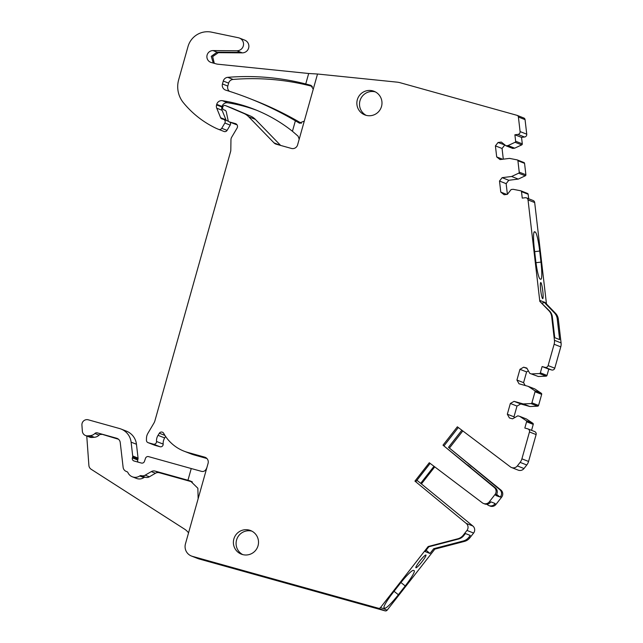 <?xml version="1.0" encoding="UTF-8"?>
<svg xmlns="http://www.w3.org/2000/svg" width="643" height="643" viewBox="0 0 643 643"><rect width="100%" height="100%" fill="white"/><g stroke="black" fill="none" stroke-linecap="round" stroke-linejoin="round"><path stroke-width="0.96" d="M505.06 145.045L498.06 142.489L495.407 145.873L496.693 156.932L500.045 159.568L509.529 158.395L517.109 159.874A1.013 1.005 111.4 0 1 517.912 160.742L519.231 172.147A1.013 1.005 111.4 0 1 518.652 173.192L511.635 176.487L518.282 179.092L525.307 175.796A1.013 1.005 111.4 0 0 525.886 174.751L524.559 163.346A1.013 1.005 111.4 0 0 523.932 162.526L517.277 159.922M498.06 142.489L501.307 142.079L506.041 145.824L508.042 145.575L515.067 142.28A1.013 1.005 111.4 0 0 515.646 141.243L514.89 134.781L517.888 134.411A2.532 2.508 111.4 0 0 520.099 131.59L518.403 117.018A2.025 2.009 111.4 0 0 516.956 115.314L400.316 82.77A20.279 20.086 111.4 0 0 396.988 82.135L317.521 74.017L297.596 144.9A5.072 5.023 111.4 0 1 291.383 148.429L276.273 144.209A5.072 5.023 111.4 0 1 274.039 142.883L248.72 116.801L255.375 119.405L280.637 145.431M514.07 401.353L523.265 403.925L529.912 406.529L520.726 403.965L514.07 401.353L510.349 403.474L507.327 414.213L509.409 417.95L512.551 418.826L517.832 415.828L519.761 416.367L526.183 420.659A1.013 1.005 111.4 0 1 526.593 421.776L524.825 428.045L527.734 428.849A2.532 2.508 111.4 0 1 529.462 431.967L521.907 458.845A10.143 10.047 111.4 0 1 520.123 462.373L517.35 465.926A5.072 5.023 111.4 0 1 510.365 466.866L457.35 426.807L443.003 445.173L494.282 487.466A5.072 5.023 111.4 0 1 495.022 494.507L489.283 501.861A5.072 5.023 111.4 0 1 482.298 502.802L429.283 462.735L414.936 481.101L466.215 523.394A5.072 5.023 111.4 0 1 466.955 530.435L463.217 535.225A10.143 10.047 111.4 0 1 457.792 538.802L428.182 546.518L380.519 607.539A2.025 2.009 111.4 0 1 378.397 608.246L192.378 556.34A10.143 10.047 111.4 0 1 185.449 543.882L208.083 463.354A5.072 5.023 111.4 0 0 204.619 457.125L187.86 452.447A40.557 40.171 111.4 0 1 163.676 433.318A2.532 2.508 111.4 0 0 159.351 433.221L158.041 435.335A10.143 10.047 111.4 0 0 156.522 441.484A2.532 2.508 111.4 0 1 153.323 444.128L148.276 442.722A2.532 2.508 111.4 0 1 146.443 440.262L146.475 438.373A10.143 10.047 111.4 0 1 147.89 433.326L153.902 423.142A10.143 10.047 111.4 0 0 154.939 420.707L230.62 151.483A5.072 5.023 111.4 0 0 230.805 150.181L230.958 139.772A5.072 5.023 111.4 0 1 231.665 137.248L237.098 128.045A3.038 3.014 111.4 0 0 235.33 123.577L229.527 121.961A2.025 2.009 111.4 0 1 228.112 120.442L226.304 111.93A2.532 2.508 111.4 0 0 224.528 110.041L224.045 109.905A2.025 2.009 111.4 0 1 222.663 107.413L222.799 106.931A2.025 2.009 111.4 0 1 225.532 105.605L243.882 113.465A15.207 15.062 111.4 0 1 248.72 116.801M527.067 368.519L523.675 367.193L519.946 369.315L516.932 380.045L519.014 383.783L528.2 386.355L534.622 390.639A1.013 1.005 111.4 0 1 535.024 391.756L531.914 402.831A1.013 1.005 111.4 0 1 530.981 403.579L523.265 403.925M523.675 367.193L526.818 368.069L529.768 373.366L538.352 376.509L546.076 376.163A1.013 1.005 111.4 0 0 547 375.424L548.768 369.154L551.67 369.966A2.532 2.508 111.4 0 0 554.772 368.198L560.768 346.858A10.143 10.047 111.4 0 0 561.082 342.92L558.325 319.193A10.143 10.047 111.4 0 0 555.552 313.334L546.47 303.97L545.36 303.536L554.443 312.9A10.143 10.047 111.4 0 1 557.224 318.759L558.325 319.193M511.635 176.487L502.143 177.661L499.498 181.053L500.784 192.104L504.128 194.749L507.375 194.347L511.121 189.548L513.122 189.299L520.701 190.778A1.013 1.005 111.4 0 1 521.497 191.646L522.253 198.108L525.243 197.731A2.532 2.508 111.4 0 1 528.032 199.933L539.815 301.366L548.905 310.73A10.143 10.047 111.4 0 1 551.678 316.589L554.435 340.308A10.143 10.047 111.4 0 1 554.121 344.254L548.117 365.594A2.532 2.508 111.4 0 1 545.015 367.354L542.113 366.55L540.353 372.819A1.013 1.005 111.4 0 1 539.421 373.559L531.697 373.904M233.859 538.971A12.675 12.555 111.4 0 1 250.577 530.539A12.675 12.555 111.4 0 1 258.044 545.714A12.675 12.555 111.4 0 1 241.326 554.145A12.675 12.555 111.4 0 1 233.859 538.971M381.516 106.465A12.675 12.555 111.4 0 1 364.798 114.896A12.675 12.555 111.4 0 1 357.323 99.721A12.675 12.555 111.4 0 1 374.041 91.29A12.675 12.555 111.4 0 1 381.516 106.465M502.625 159.255L496.693 156.932M313.262 89.16L310.85 85.342L305.738 83.968L308.68 73.495L217.937 64.22A10.143 10.047 111.4 0 1 216.273 63.906L211.282 62.516A6.084 6.028 111.4 0 1 213.018 50.58L218.363 52.678L242.258 52.863A6.591 6.526 111.4 0 0 244.758 40.147L239.405 38.05A6.591 6.526 111.4 0 1 236.905 50.773L213.018 50.58M317.521 74.017L308.68 73.495M517.149 115.378L523.796 117.982A2.025 2.009 111.4 0 1 525.058 119.622L526.746 134.194A2.532 2.508 111.4 0 1 524.543 137.015L521.545 137.393L522.293 143.847A1.013 1.005 111.4 0 1 521.714 144.892L514.697 148.179L508.042 145.575M514.89 134.781L521.545 137.393M506.041 145.824L512.696 148.429L514.697 148.179M504.707 145.093L502.062 148.477L495.407 145.873M502.062 148.477L503.3 159.167M502.143 177.661L508.798 180.273L518.282 179.092M508.798 180.273L506.145 183.657L499.498 181.053M506.708 194.427L500.784 192.104M506.145 183.657L507.391 194.331M520.87 190.826L527.525 193.439A1.013 1.005 111.4 0 1 528.152 194.258L528.675 198.751M526.464 197.883L533.111 200.495A2.532 2.508 111.4 0 1 534.687 202.545L546.47 303.97M534.663 251.662L539.694 251.035A18.253 2.218 82.9 0 0 535.249 232.019L534.598 231.769A18.253 2.218 82.9 0 0 534.446 231.745A18.253 2.218 82.9 0 0 534.349 248.937L535.635 259.997A18.253 2.218 82.9 0 0 540.08 279.006L540.731 279.263A18.253 2.218 82.9 0 0 540.884 279.287A18.253 2.218 82.9 0 0 540.98 262.087L535.973 262.714M540.803 282.566A8.11 0.989 82.9 0 0 540.739 282.558A8.11 0.989 82.9 0 0 540.731 290.467A8.11 0.989 82.9 0 0 542.676 298.649A8.11 0.989 82.9 0 0 542.74 298.657A8.11 0.989 82.9 0 0 542.748 290.749A8.11 0.989 82.9 0 0 540.803 282.566M539.815 301.366L549.556 310.979A10.143 10.047 111.4 0 1 552.329 316.846L554.748 337.688L559.643 339.608L557.224 318.759M541.888 303.078L545.24 302.531L540.353 300.619L540.466 301.623M545.24 302.531L545.36 303.536M542.113 366.55L548.768 369.154M529.768 373.366L538.352 376.509M528.393 370.898L526.601 371.919L519.946 369.315M516.932 380.045L523.579 382.657L525.17 385.503M526.601 371.919L523.579 382.657M528.2 386.355L534.855 388.959L541.269 393.251A1.013 1.005 111.4 0 1 541.679 394.36L538.569 405.436A1.013 1.005 111.4 0 1 537.636 406.183L529.912 406.529M520.726 403.965L516.996 406.079L510.349 403.474M516.996 406.079L513.982 416.817L507.327 414.213M513.982 416.817L514.488 417.725M519.761 416.367L526.416 418.971L532.838 423.263A1.013 1.005 111.4 0 1 533.24 424.38L531.568 430.344M527.967 428.929L534.622 431.541A2.532 2.508 111.4 0 1 536.117 434.572L528.562 461.449A10.143 10.047 111.4 0 1 526.778 464.977L523.997 468.53A5.072 5.023 111.4 0 1 518.202 470.137L511.555 467.533M443.003 445.173L495.456 487.924A5.072 5.023 111.4 0 1 496.195 494.965L495.817 495.448L498.622 496.549L501.677 497.111L495.93 504.466A5.072 5.023 111.4 0 1 490.135 506.073L488.961 505.607A5.072 5.023 111.4 0 1 487.78 504.948L486.864 504.249M458.314 427.531L444.176 445.631M489.283 501.861L490.456 502.32L490.834 501.837L495.134 503.517L494.756 504.008A5.072 5.023 111.4 0 1 488.961 505.607M490.456 502.32A5.072 5.023 111.4 0 1 484.661 503.927L483.488 503.461M414.936 481.101L415.981 481.511L430.143 463.386M416.945 480.273L472.862 526.006A5.072 5.023 111.4 0 1 473.61 533.039L469.864 537.829A10.143 10.047 111.4 0 1 464.439 541.406L434.837 549.13L387.174 610.143A2.025 2.009 111.4 0 1 385.044 610.85L199.033 558.944A10.143 10.047 111.4 0 1 198.076 558.63L191.421 556.026M433.728 548.696L463.33 540.972A10.143 10.047 111.4 0 0 468.755 537.395L470.29 535.442L465.395 533.521L463.868 535.482A10.143 10.047 111.4 0 1 458.443 539.059L428.833 546.775L425.095 551.565L429.982 553.486L433.728 548.696L434.837 549.13M428.182 546.518L428.833 546.775M425.899 555.013A8.11 1.077 128.3 0 0 419.967 560.865A8.11 1.077 128.3 0 0 415.876 567.761A8.11 1.077 128.3 0 0 415.917 567.785A8.11 1.077 128.3 0 0 421.848 561.934A8.11 1.077 128.3 0 0 425.931 555.03A8.11 1.077 128.3 0 0 425.899 555.013M414.116 570.638L413.465 570.381A18.253 2.411 128.3 0 0 399.89 583.836L393.026 592.621A18.253 2.411 128.3 0 0 384.064 607.868A18.253 2.411 128.3 0 0 384.144 607.916L384.795 608.174A18.253 2.411 128.3 0 0 398.371 594.719L405.235 585.934A18.253 2.411 128.3 0 0 414.196 570.687A18.253 2.411 128.3 0 0 414.116 570.638M198.132 498.735L197.867 488.246L190.449 481.028L187.957 480.257L191.244 468.538L148.589 456.634A2.532 2.508 111.4 0 0 145.527 458.25L144.418 461.433A2.532 2.508 111.4 0 1 141.364 463.04L134.106 461.015A2.532 2.508 111.4 0 1 132.37 457.904L132.635 456.98L137.98 459.07L137.723 460.002A2.532 2.508 111.4 0 0 138.068 462.124M206.917 467.501C205.72 470.66 203.919 471.946 201.508 471.351L191.244 468.538M184.043 451.169L190.698 453.773A40.557 40.171 -68.6 0 0 194.516 455.051L206.909 458.515M165.613 436.46L164.688 437.939A10.143 10.047 111.4 0 0 163.169 444.096A2.532 2.508 111.4 0 1 159.978 446.732L154.923 445.326A2.532 2.508 111.4 0 1 154.682 445.245L148.035 442.641M229.527 121.961L237.018 124.798M236.182 124.565A2.025 2.009 111.4 0 1 235.989 124.501L229.334 121.897M232.067 108.169A2.025 2.009 111.4 0 1 232.179 108.209L250.537 116.07A15.207 15.062 111.4 0 1 255.375 119.405M304.276 121.133L299.284 123.062L295.386 120.796A336.393 333.162 111.4 0 0 248.881 98.226L254.226 100.324A336.393 333.162 111.4 0 1 301.43 123.295M299.204 139.161L298.095 136.179L292.436 131.268L295.386 120.796M251.879 531.142A12.675 12.555 -68.6 0 0 242.7 554.587M375.351 91.893A12.675 12.555 -68.6 0 0 366.164 115.346M86.757 436.01L88.887 465.411A5.072 5.023 111.4 0 0 91.185 469.286L184.573 529.149A15.207 15.062 111.4 0 1 188.544 532.87M121.037 429.034L126.39 431.131A16.228 16.067 111.4 0 1 136.453 444.249L138.06 458.089L132.707 455.991L131.108 442.159A16.228 16.067 111.4 0 0 119.51 428.527L88.3 419.815A5.072 5.023 111.4 0 0 81.918 425.095L82.36 431.204A5.072 5.023 111.4 0 0 85.527 435.52L89.698 437.16A5.072 5.023 111.4 0 0 91.909 437.481L94.352 437.288L90.181 435.657L87.737 435.85A5.072 5.023 111.4 0 1 85.527 435.52M138.06 458.089A2.532 2.508 111.4 0 1 137.98 459.07M132.707 455.991A2.532 2.508 111.4 0 1 132.635 456.98M292.436 131.268A152.102 150.647 111.4 0 0 254.146 109.246A152.102 150.647 111.4 0 0 222.357 100.694A5.072 5.023 111.4 0 0 216.723 104.351L222.076 106.449A5.072 5.023 111.4 0 1 227.702 102.792A152.102 150.647 111.4 0 1 256.806 110.323M222.076 106.449L221.915 107.011A5.072 5.023 111.4 0 0 222.1 110.299L225.958 119.815A2.025 2.009 111.4 0 0 226.384 120.466M216.723 104.351L216.57 104.913L221.915 107.011M239.405 38.05A6.591 6.526 111.4 0 0 238.368 37.744L211.547 32.15A20.279 20.086 111.4 0 0 187.997 46.585L178.658 79.796A25.35 25.109 111.4 0 0 178.633 79.893A25.35 25.109 111.4 0 0 183.416 102.735A96.329 95.413 111.4 0 0 214.987 127.764A47.662 47.204 111.4 0 0 218.516 129.323A47.662 47.204 111.4 0 0 218.66 129.38A2.532 2.508 111.4 0 0 221.739 128.295L224.849 123.03A2.532 2.508 111.4 0 0 223.378 119.301L221.923 118.899A2.025 2.009 111.4 0 1 220.613 117.725L216.747 108.201A5.072 5.023 111.4 0 1 216.57 104.913M229.881 122.106A2.532 2.508 111.4 0 1 230.194 125.12L227.083 130.392A2.532 2.508 111.4 0 1 224.005 131.469A47.662 47.204 111.4 0 1 223.86 131.413L218.516 129.323M214.312 63.36L212.648 56.608L218.363 52.678M539.694 251.035L540.98 262.087M461.851 430.207L448.484 447.319L500.929 490.07A5.072 5.023 111.4 0 1 501.677 497.111M462.815 430.931L449.658 447.777M448.484 447.319L499.756 489.612A5.072 5.023 111.4 0 1 500.503 496.653M434.748 466.866L421.591 483.705M434.001 466.296L420.675 483.351M305.738 83.968A241.294 238.979 111.4 0 0 227.751 77.337A5.072 5.023 111.4 0 0 223.282 81.034L228.627 83.132A5.072 5.023 111.4 0 1 233.096 79.435A241.294 238.979 111.4 0 1 312.361 86.395M228.627 83.132L227.807 86.058A5.072 5.023 111.4 0 0 229.382 91.29M223.282 81.034L222.454 83.968L227.807 86.058M248.881 98.226A336.393 333.162 111.4 0 0 225.789 90.157A5.072 5.023 111.4 0 1 222.454 83.968M496.605 494.354L500.125 497.135M426.156 550.207L429.982 553.486M155.469 473.24L151.29 471.608L145.181 475.161L149.361 476.801L155.469 473.24A5.072 5.023 111.4 0 1 159.335 472.742L192.386 481.961M149.361 476.801A5.072 5.023 111.4 0 1 145.543 477.315A2.025 2.009 111.4 0 0 143.895 477.588A8.11 8.037 111.4 0 1 136.485 478.424L132.305 476.793A8.11 8.037 111.4 0 1 127.957 472.669A2.025 2.009 111.4 0 0 126.703 471.584A5.072 5.023 111.4 0 1 123.126 467.34L120.233 442.505A5.072 5.023 111.4 0 0 116.616 438.245L97.326 432.86L118.489 439.241M90.181 435.657A7.603 7.531 111.4 0 0 94.883 433.495L99.062 435.134A2.532 2.508 111.4 0 1 101.498 434.499M99.062 435.134A7.603 7.531 111.4 0 1 94.352 437.288M151.29 471.608A5.072 5.023 111.4 0 1 155.164 471.102L187.957 480.257M94.883 433.495A2.532 2.508 111.4 0 1 97.326 432.86M145.181 475.161A5.072 5.023 111.4 0 1 141.364 475.675A2.025 2.009 111.4 0 0 139.724 475.957A8.11 8.037 111.4 0 1 132.305 476.793M467.517 464.873L470.877 467.533M517.912 160.742L524.559 163.346M518.403 117.018L525.058 119.622M520.099 131.59L526.746 134.194M517.888 134.411L524.543 137.015M515.646 141.243L522.293 143.847M515.067 142.28L521.714 144.892M519.231 172.147L525.886 174.751M518.652 173.192L525.307 175.796M521.497 191.646L528.152 194.258M528.032 199.933L534.687 202.545M548.905 310.73L549.556 310.979M551.678 316.589L552.329 316.846M554.435 340.308L561.082 342.92M554.121 344.254L560.768 346.858M548.117 365.594L554.772 368.198M545.015 367.354L551.67 369.966M540.353 372.819L547 375.424M539.421 373.559L546.076 376.163M534.622 390.639L541.269 393.251M535.024 391.756L541.679 394.36M531.914 402.831L538.569 405.436M530.981 403.579L537.636 406.183M526.183 420.659L532.838 423.263M526.593 421.776L533.24 424.38M529.462 431.967L536.117 434.572M521.907 458.845L528.562 461.449M520.123 462.373L526.778 464.977M517.35 465.926L523.997 468.53M494.282 487.466L495.456 487.924M495.022 494.507L496.195 494.965M466.215 523.394L472.862 526.006M466.955 530.435L473.61 533.039M468.755 537.395L469.864 537.829M463.217 535.225L463.868 535.482M457.792 538.802L458.443 539.059M380.519 607.539L387.174 610.143M378.397 608.246L385.044 610.85M192.378 556.34L199.033 558.944M204.619 457.125L205.551 457.486M187.86 452.447L194.516 455.051M159.351 433.221L164.921 435.407M158.041 435.335L164.688 437.939M156.522 441.484L163.169 444.096M153.323 444.128L159.978 446.732M148.276 442.722L154.923 445.326M235.33 123.577L235.893 123.802M224.528 110.041L225.002 110.218M224.045 109.905L225.267 110.379M225.532 105.605L232.179 108.209M243.882 113.465L250.537 116.07M274.039 142.883L280.3 145.334M463.33 540.972L464.439 541.406M131.108 442.159L136.453 444.249M137.723 460.002L132.37 457.904M222.357 100.694L227.702 102.792M216.747 108.201L222.1 110.299M220.613 117.725L225.958 119.815M224.849 123.03L230.194 125.12M221.739 128.295L227.083 130.392M218.66 129.38L224.005 131.469M236.905 50.773L242.258 52.863M213.275 63.07L211.266 56.335L217.061 52.163L239.228 52.34L240.53 52.855M554.443 312.9L555.552 313.334M499.756 489.612L500.929 490.07M494.756 504.008L495.93 504.466M310.408 85.197L311.268 85.535M227.751 77.337L233.096 79.435M298.585 122.709L300.04 123.279M534.044 232.171L535.249 232.019M384.795 608.174L383.903 607.466M189.042 480.554L191.791 481.631M159.335 472.742L155.164 471.102M405.235 585.934L400.927 582.526M398.371 594.719L394.055 591.303M87.737 435.85L91.909 437.481M117.548 438.606L116.616 438.245M139.724 475.957L143.895 477.588M141.364 475.675L145.543 477.315M223.86 109.84L225.299 110.403M225.468 105.581L232.123 108.185M223.611 119.381L228.522 121.31M126.269 471.44L127.177 471.793"/></g></svg>
